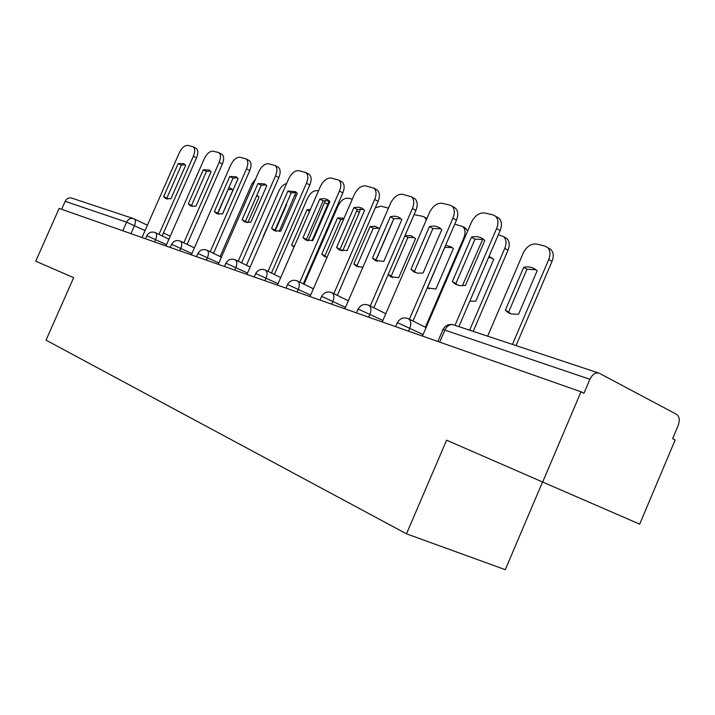 <?xml version="1.0" encoding="UTF-8"?>
<svg xmlns="http://www.w3.org/2000/svg" width="715" height="715" viewBox="0 0 715 715"><rect width="100%" height="100%" fill="white"/><g stroke="black" fill="none" stroke-linecap="round" stroke-linejoin="round"><path stroke-width="1.07" d="M542.676 482.044L446.598 440.181L406.478 533.837L46.037 340.152L73.645 277.679L35.75 261.172L59.139 208.414L581.018 391.784L542.676 482.044L639.693 524.149L675.175 439.931L672.618 438.626L678.142 425.514C679.992 420.232 679.473 416.514 676.578 414.343L599.09 373.159C595.452 372.256 592.395 374.303 589.902 379.299L444.855 330.107C442.755 329.409 442.084 329.347 442.844 329.919L437.875 341.484M542.542 481.99L505.291 569.676L406.478 533.837M581.018 391.784L583.958 393.286L589.902 379.299M61.633 209.289L65.154 201.335C66.736 198.43 68.98 197.367 71.875 198.153L133.294 218.54M167.569 199.172L166.809 198.189L181.36 165.138L185.051 164.647M195.99 148.291L196.232 148.425C198.234 150.087 198.323 153.242 196.509 157.872L162.18 235.914M178.214 163.494L163.637 196.607L165.791 198.636L170.921 198.743L185.614 165.353L183.809 163.646L178.214 163.494L181.36 165.138M158.962 234.377L193.354 156.201C195.177 151.553 195.097 148.407 193.104 146.736L187.75 145.386C184.658 145.261 181.842 147.737 179.286 152.84L141.99 237.523M163.637 196.607L166.809 198.189M222.472 213.982L232.902 190.181L231.025 188.456L228.827 187.732M217.869 213.49L228.014 189.582M232.205 189.359L228.291 189.725M192.344 206.528L191.504 205.482L206.447 171.466L210.469 171.001M221.686 154.172L221.99 154.342C224.081 156.093 224.197 159.338 222.347 164.066L187.089 244.387M203.257 169.786L188.286 203.855L190.53 205.938L195.99 206.126L211.086 171.752L209.254 170.027L203.257 169.786L206.447 171.466M183.827 242.814L219.156 162.35C221.007 157.613 220.89 154.369 218.808 152.617L213.097 151.16C209.835 151.008 206.885 153.546 204.249 158.802L165.943 245.942M188.286 203.855L191.504 205.482M218.593 214.312L217.664 213.195L233.019 178.169L237.425 177.74M248.918 160.41L249.294 160.616C251.474 162.466 251.626 165.809 249.75 170.626L213.508 253.36M229.792 176.444L214.402 211.542L216.725 213.678L222.579 213.955L238.104 178.536L236.227 176.793L229.792 176.444L233.019 178.169M210.192 251.752L246.505 168.874C248.391 164.048 248.248 160.705 246.067 158.846L239.954 157.273C236.495 157.094 233.412 159.704 230.704 165.102L191.325 254.862M214.402 211.542L217.664 213.195M247.828 222.714L259.027 197.108L256.873 195.231M255.782 178.616L251.769 184.193L220.104 256.542M258.267 196.25L256.497 196.107M275.293 230.534L286.679 204.445L286.34 204.034M263.272 236.334L278.484 202.104M279.181 231.463L295.939 192.407M286.59 183.532C283.471 184.291 280.897 186.794 278.859 191.057L246.443 265.256M246.46 222.571L245.433 221.391L261.234 185.274L266.052 184.899M277.831 167.024L278.296 167.283C280.575 169.249 280.763 172.681 278.85 177.597L241.572 262.888M257.954 183.523L242.126 219.702L244.53 221.882L250.813 222.258L266.784 185.739L264.899 183.996L257.954 183.523L261.234 185.274M238.211 261.252L275.561 175.801C277.483 170.876 277.304 167.435 275.034 165.478L268.465 163.762C264.8 163.556 261.565 166.229 258.767 171.797L218.272 264.327M242.126 219.702L245.433 221.391M276.088 231.356L274.962 230.105L291.228 192.835L296.51 192.523M308.585 174.058L309.166 174.389C311.543 176.471 311.758 180.01 309.81 185.015L271.45 273.032M287.904 191.039L271.602 228.38L274.086 230.605L280.861 231.106L297.306 193.399L295.429 191.683L287.904 191.039L291.228 192.835M268.036 271.36L306.485 183.183C308.433 178.169 308.228 174.621 305.859 172.538L298.781 170.671C294.893 170.429 291.497 173.173 288.61 178.911L246.916 274.39M271.602 228.38L274.962 230.105M307.656 240.714L306.422 239.391L323.18 200.897L328.98 200.656M341.359 181.556L342.092 181.968C344.558 184.184 344.8 187.839 342.834 192.925L303.303 283.837M319.82 199.056L303.017 237.63L305.555 239.882L312.893 240.535L329.847 201.567L327.524 199.592L324.235 198.555L319.82 199.056L323.18 200.897M299.844 282.139L339.464 191.048C341.439 185.945 341.198 182.289 338.74 180.073L331.09 178.017C326.943 177.74 323.377 180.564 320.392 186.499L277.429 285.115M303.017 237.63L306.422 239.391M294.312 246.353L291.649 244.995L293.981 247.104M291.649 244.995L306.976 209.826L310.426 209.37M308.102 240.812L325.486 200.415M318.443 190.959L317.237 190.664C313.51 190.369 310.283 192.925 307.548 198.323L274.372 274.453M328.891 200.638L327.792 204.365L324.699 202.676M311.963 240.749L327.792 204.365M309.604 211.238L306.976 209.826M343.629 219.174L340.671 219.621L324.941 255.818L321.786 254.191L324.351 256.435L327.041 257.346M321.786 254.191L337.543 217.932L344.076 218.147M352.298 199.199L348.151 198.198C344.201 197.858 340.823 200.477 337.998 206.045L304.027 284.195M324.941 255.818L326.237 257.177M360.396 208.968L359.359 212.391L356.669 210.907M342.619 250.947L359.359 212.391M340.671 219.621L337.543 217.932M379.245 228.237L373.212 228.282L357.026 265.631L353.827 263.978L356.445 266.248L362.863 267.258M353.827 263.978L370.057 226.557L375.116 226.262L379.62 228.577M388.459 208.163L381.041 206.197L375.312 207.833M357.026 265.631L358.43 267.061M393.616 219.067L392.839 220.881M376.027 260.01L392.937 220.935M373.212 228.282L370.057 226.557M341.35 250.697L340 249.303L357.286 209.495L363.685 209.361M376.349 189.555L377.279 190.092C379.826 192.451 380.103 196.214 378.11 201.38L337.346 295.384M353.889 207.609L336.559 247.497L339.142 249.776L347.115 250.607L364.605 210.299L361.772 208.047L358.724 207.144L353.889 207.609L357.286 209.495M333.842 293.651L374.705 199.449C376.707 194.274 376.43 190.512 373.891 188.152L365.58 185.873C361.164 185.56 357.411 188.456 354.309 194.587L310.006 296.555M336.559 247.497L340 249.303M388.147 274.605L390.631 276.687L398.711 277.679L415.576 238.622L410.955 235.691L404.985 235.664M426.355 219.791L424.522 217.154L422.851 216.377L414.074 214.634M392.723 277.59L391.203 276.088L407.881 237.505L404.905 235.852M414.503 237.577L407.881 237.505M426.748 218.433L424.522 217.154M391.203 276.088L388.191 274.515M377.404 261.377L375.938 259.903L393.786 218.692L400.856 218.683M413.788 198.118L414.986 198.815C417.605 201.335 417.909 205.205 415.898 210.424L373.82 307.745M390.336 216.761L372.452 258.061L375.035 260.332L383.767 261.395L401.83 219.648L400.221 218.173C397.46 216.216 394.171 215.742 390.336 216.761L393.786 218.692M370.272 305.975L412.448 208.449C414.468 203.221 414.173 199.342 411.563 196.822L402.491 194.274C397.772 193.917 393.804 196.902 390.596 203.239L344.862 308.808M372.452 258.061L375.938 259.903M427.257 287.904L435.918 289.039L453.319 248.632L451.666 247.149L445.695 245.12M425.371 327.22L463.803 237.934C465.742 232.867 465.367 229.068 462.685 226.539L454.74 224.135M429.34 288.833L427.704 287.26L444.766 247.274M452.193 247.56L444.9 247.354M464.67 227.692L467.69 230.909M416.067 272.817L414.486 271.28L432.915 228.559L440.762 228.693M453.936 207.296L455.5 208.217C458.163 210.916 458.485 214.884 456.456 220.149L412.984 321.008M429.438 226.584L410.955 269.394L414.074 271.968L417.944 273.246L423.11 272.969L441.781 229.676L440.404 228.407C437.366 226.119 433.71 225.511 429.438 226.584L432.915 228.559M409.4 319.212L452.979 218.12C455.008 212.847 454.695 208.869 452.032 206.17L449.771 205.044L442.084 203.292C437.035 202.881 432.834 205.956 429.501 212.516L382.239 321.938M410.955 269.394L414.486 271.28M469.791 301.203L475.77 301.203L493.734 259.348L489.069 256.319M469.639 330.187L504.772 248.311C506.721 243.216 506.327 239.319 503.601 236.629L498.337 234.743M482.795 239.185L462.346 285.812M492.555 258.258L488.568 257.48M505.246 237.603L506.837 238.533C509.563 241.232 509.956 245.12 508.016 250.205L504.772 248.311M473.196 331.376L508.016 250.205M457.627 285.115L455.92 283.506L474.992 239.168L483.733 239.489M497.086 217.154L499.142 218.397C501.823 221.275 502.145 225.341 500.116 230.605L458.878 326.621M471.489 237.139L452.363 281.585L455.41 284.105L459.709 285.634L465.456 285.437L484.779 240.472L483.769 239.525C480.4 236.808 476.306 236.004 471.489 237.139L474.992 239.168M455.017 325.334L496.612 228.523C498.641 223.25 498.328 219.174 495.656 216.296L492.939 214.866L484.672 212.99C479.238 212.516 474.787 215.68 471.319 222.49L422.431 336.059M452.363 281.585L455.92 283.506M518.545 314.26L537.117 270.851L536.089 269.904C532.657 267.178 528.528 266.311 523.711 267.303L505.335 310.23L507.784 312.348L511.252 313.965L518.545 314.26M512.441 344.398L548.763 259.465C550.711 254.37 550.318 250.393 547.583 247.515L544.839 246.067L536.509 244.038C531.048 243.457 526.642 246.443 523.273 253.003L487.648 336.166M510.519 313.724L508.642 312.017L526.982 269.189L523.711 267.303M535.91 269.761L526.982 269.189M548.745 248.212L550.836 249.472C553.571 252.341 553.964 256.319 552.025 261.404L548.763 259.465M516.033 345.595L552.025 261.404M508.642 312.017L505.335 310.23M423.083 334.54L398.934 323.341L397.156 323.108L395.627 326.639M382.882 320.445L359.52 309.658L357.92 309.434L356.436 312.875M345.488 307.343L322.876 296.931L321.428 296.725L319.98 300.068M310.623 295.134L288.708 285.062L287.403 284.874L285.982 288.118M278.037 283.712L256.774 273.979L255.586 273.791L254.209 276.955M247.506 273.023L226.87 263.594L225.788 263.415L224.439 266.498M218.853 262.986L198.797 253.843L197.814 253.682L196.5 256.676M191.906 253.557L172.395 244.673L171.502 244.521L170.215 247.444M166.506 244.664L147.522 236.039L146.7 235.896L145.449 238.739M145.047 230.579L126.582 222.168L65.154 201.335M130.925 233.635L134.492 225.538C135.796 222.168 135.707 219.952 134.223 218.897L133.678 218.674C130.639 217.852 128.271 219.022 126.582 222.168L122.783 230.775M408.488 331.161L409.865 327.979C411.456 323.591 410.982 320.508 408.417 318.72L407.881 318.488M368.681 317.174L370.013 314.108C371.577 309.845 371.156 306.887 368.743 305.216L368.296 305.028M331.671 304.17L332.958 301.212C334.486 297.074 334.12 294.223 331.849 292.667L331.474 292.507M297.163 292.051L298.405 289.191C299.907 285.169 299.585 282.434 297.458 280.968L297.136 280.834M264.916 280.718L266.123 277.956C267.589 274.051 267.321 271.414 265.31 270.038L265.033 269.921M234.717 270.109L235.887 267.437C237.317 263.638 237.094 261.091 235.199 259.795L234.967 259.697M206.376 260.153L207.511 257.561C208.914 253.87 208.726 251.412 206.939 250.187L206.733 250.098M179.724 250.786L180.832 248.275C182.2 244.682 182.048 242.314 180.359 241.143L180.18 241.071M154.619 241.965L155.691 239.525C157.032 236.03 156.907 233.733 155.316 232.634L155.155 232.563M439.689 342.128L444.855 330.107C447.107 325.691 450.003 323.94 453.533 324.842L598.625 373.007M147.397 225.234L133.678 218.674M193.354 156.201L196.509 157.872M219.156 162.35L222.347 164.066M246.505 168.874L249.75 170.626M296.251 195.821L295.018 195.15M275.561 175.801L278.85 177.597M306.485 183.183L309.81 185.015M339.464 191.048L342.834 192.925M374.705 199.449L378.11 201.38M412.448 208.449L415.898 210.424M464.5 238.327L463.803 237.934M452.979 218.12L456.456 220.149M496.612 228.523L500.116 230.605M168.937 239.15L155.316 232.634C151.589 231.32 148.729 232.375 146.736 235.816M194.391 247.891L180.359 241.143C176.534 239.793 173.593 240.883 171.537 244.423M221.4 257.168L206.939 250.187C203.006 248.784 199.977 249.91 197.858 253.566M250.125 267.035L235.199 259.795C231.16 258.347 228.04 259.509 225.842 263.29M280.718 277.554L265.31 270.038C261.145 268.536 257.927 269.734 255.657 273.648M313.385 288.788L297.458 280.968C293.159 279.404 289.834 280.646 287.475 284.695M348.321 300.809L331.849 292.667C327.416 291.032 323.967 292.319 321.518 296.519M385.796 313.706L368.743 305.216C364.158 303.5 360.583 304.831 358.027 309.202M426.077 327.577L408.417 318.72C403.662 316.906 399.944 318.273 397.272 322.84M452.845 324.637C448.493 323.886 445.213 325.531 442.996 329.57M163.476 232.974L170.224 236.218M187.116 244.342L194.409 247.846M193.104 146.736L196.232 148.425M218.808 152.617L221.99 154.342M246.067 158.846L249.294 160.616M275.034 165.478L278.296 167.283M305.859 172.538L309.166 174.389M338.74 180.073L342.092 181.968M305.555 239.882L306.136 240.177M357.035 266.552L356.445 266.248M373.891 188.152L377.279 190.092M339.142 249.776L339.92 250.187M391.427 277.107L390.631 276.687M411.563 196.822L414.986 198.815M375.035 260.332L376.108 260.895M465.894 228.407L462.685 226.539M428.187 288.386L427.257 287.895M452.032 206.17L455.5 208.217M413.493 271.62L414.968 272.406M506.837 238.533L503.601 236.629M495.656 216.296L499.142 218.397M454.767 283.703L456.814 284.802M550.836 249.472L547.583 247.515M509.858 313.465L507.784 312.348"/></g></svg>
